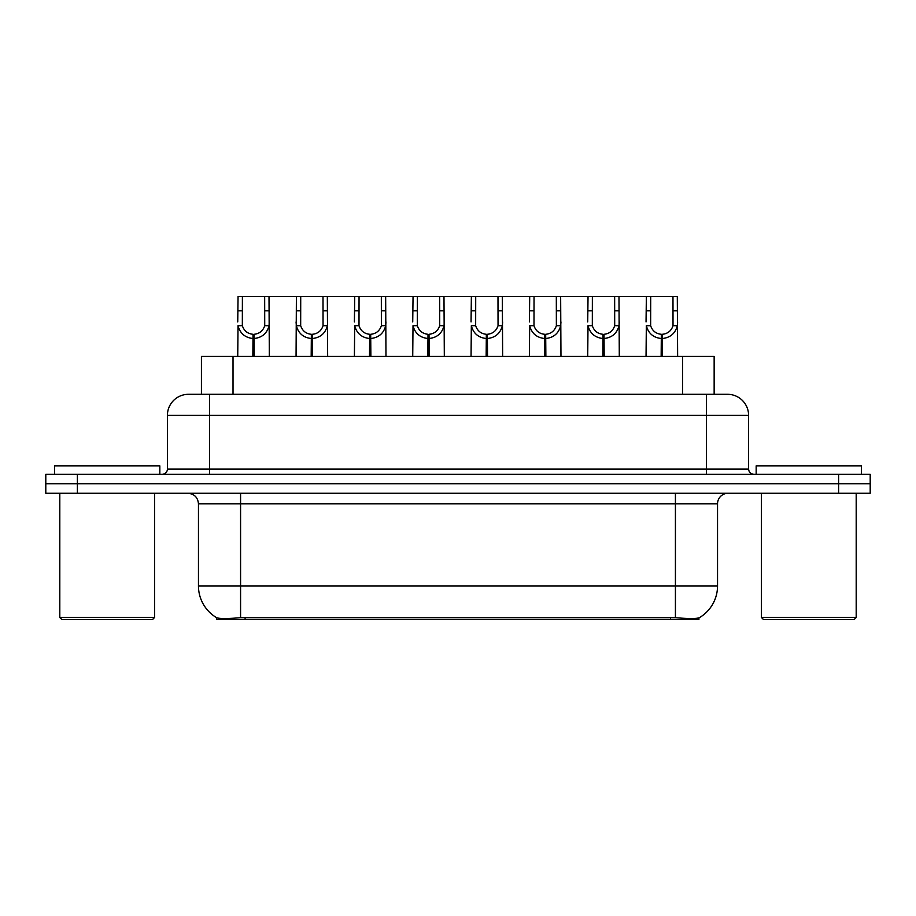 <?xml version="1.0" encoding="UTF-8"?>
<svg xmlns="http://www.w3.org/2000/svg" width="916" height="916" viewBox="0 0 916 916"><rect width="100%" height="100%" fill="white"/><g stroke="black" fill="none" stroke-linecap="round" stroke-linejoin="round"><path stroke-width="1.37" d="M195.841 394.304L201.428 394.304L201.428 356.393L714.148 356.393L714.148 394.304M698.897 617.899L698.897 619.617L216.68 619.617L216.68 617.716C219.405 618.769 227.374 618.769 240.576 617.716L675.424 617.716C688.603 618.769 696.572 618.769 699.32 617.716A36.846 36.846 0 0 0 717.537 585.919L717.537 503.8A10.534 10.534 0 0 1 728.06 493.266M216.68 617.716A36.846 36.846 0 0 1 198.463 585.919L198.463 503.8C197.845 497.411 194.329 493.896 187.94 493.266M77.391 474.316L870.2 474.316L870.2 483.797L45.8 483.797L45.8 493.266L77.391 493.266L77.391 483.797L45.8 483.797L45.8 474.316L77.391 474.316L77.391 483.797L870.2 483.797L870.2 493.266L77.391 493.266M188.788 394.304L727.533 394.304A21.057 21.057 0 0 1 748.59 415.36L748.59 469.061C748.91 472.255 750.662 474.007 753.857 474.316M188.467 394.304A21.057 21.057 0 0 0 167.41 415.36L167.41 469.061A5.267 5.267 0 0 1 162.143 474.316M252.839 356.393L253.022 334.294C247.618 333.733 244.057 330.871 242.339 325.718L242.397 296.383L269.006 296.383L269.327 356.393M252.839 338.496C244.996 337.615 240.061 333.344 238.023 325.718L237.736 356.393M237.736 321.94L238.057 296.383L242.397 296.383M254.041 356.393L254.041 334.294C259.446 333.733 263.007 330.871 264.724 325.718L264.667 296.383M254.041 334.294L254.224 356.393M253.022 334.294L253.022 356.393M269.327 321.94L269.041 325.718C267.014 333.344 262.068 337.615 254.224 338.496M269.006 296.383L296.395 296.383L296.063 356.393M311.177 356.393L311.36 334.294C305.955 333.733 302.395 330.871 300.677 325.718L300.723 296.383L327.333 296.383L327.653 356.393M311.177 338.496C303.322 337.615 298.387 333.344 296.349 325.718L296.063 321.94M312.367 356.393L312.367 334.294C317.772 333.733 321.333 330.871 323.05 325.718L323.005 296.383M312.367 334.294L312.551 356.393M311.36 334.294L311.36 356.393M327.653 321.94L327.367 325.718C325.34 333.344 320.394 337.615 312.551 338.496M300.723 296.383L296.395 296.383M369.503 356.393L369.686 334.294C364.282 333.733 360.721 330.871 359.003 325.718L359.049 296.383L385.659 296.383L385.98 356.393M369.503 338.496C361.648 337.615 356.713 333.344 354.687 325.718L354.4 356.393M354.4 321.94L354.721 296.383L359.049 296.383M370.694 356.393L370.694 334.294C376.098 333.733 379.659 330.871 381.377 325.718L381.331 296.383M370.694 334.294L370.877 356.393M369.686 334.294L369.686 356.393M385.98 321.94L385.693 325.718C383.667 333.344 378.732 337.615 370.877 338.496M427.829 356.393L428.012 334.294C422.608 333.733 419.047 330.871 417.33 325.718L417.387 296.383L443.985 296.383L444.317 356.393M427.829 338.496C419.986 337.615 415.04 333.344 413.013 325.718L412.727 356.393M412.727 321.94L413.047 296.383L417.387 296.383M429.02 356.393L429.02 334.294C434.424 333.733 437.985 330.871 439.703 325.718L439.657 296.383M429.02 334.294L429.203 356.393M428.012 334.294L428.012 356.393M444.317 321.94L444.031 325.718C441.993 333.344 437.058 337.615 429.203 338.496M486.156 356.393L486.339 334.294C480.934 333.733 477.373 330.871 475.656 325.718L475.713 296.383L502.323 296.383L502.644 356.393M486.156 338.496C478.312 337.615 473.377 333.344 471.339 325.718L471.053 356.393M471.053 321.94L471.374 296.383L475.713 296.383M487.358 356.393L487.358 334.294C492.762 333.733 496.323 330.871 498.041 325.718L497.983 296.383M487.358 334.294L487.541 356.393M486.339 334.294L486.339 356.393M502.644 321.94L502.357 325.718C500.331 333.344 495.384 337.615 487.541 338.496M327.333 296.383L354.721 296.383M385.659 296.383L413.047 296.383M443.985 296.383L471.374 296.383M159.831 474.316L159.831 465.9L54.536 465.9L54.536 474.316M59.803 493.266L59.803 617.51L154.564 617.51L154.564 493.266M154.564 617.51L152.457 619.617L61.91 619.617L59.803 617.51M861.464 474.316L861.464 465.9L756.169 465.9L756.169 474.316M761.436 493.266L761.436 617.51L856.197 617.51L856.197 493.266M856.197 617.51L854.09 619.617L763.543 619.617L761.436 617.51M544.493 356.393L544.677 334.294C539.272 333.733 535.711 330.871 533.994 325.718L534.039 296.383L560.649 296.383L560.97 356.393M544.493 338.496C536.639 337.615 531.704 333.344 529.666 325.718L529.379 356.393M529.379 321.94L529.711 296.383L534.039 296.383M545.684 356.393L545.684 334.294C551.089 333.733 554.649 330.871 556.367 325.718L556.321 296.383M545.684 334.294L545.867 356.393M544.677 334.294L544.677 356.393M560.97 321.94L560.684 325.718C558.657 333.344 553.711 337.615 545.867 338.496M602.82 356.393L603.003 334.294C597.598 333.733 594.037 330.871 592.32 325.718L592.366 296.383L618.976 296.383L619.296 356.393M602.82 338.496C594.965 337.615 590.03 333.344 588.003 325.718L587.717 356.393M587.717 321.94L588.038 296.383L592.366 296.383M604.01 356.393L604.01 334.294C609.415 333.733 612.976 330.871 614.693 325.718L614.647 296.383M604.01 334.294L604.194 356.393M603.003 334.294L603.003 356.393M619.296 321.94L619.01 325.718C616.983 333.344 612.048 337.615 604.194 338.496M661.146 356.393L661.329 334.294C655.925 333.733 652.364 330.871 650.646 325.718L650.703 296.383L677.302 296.383L677.634 356.393M661.146 338.496C653.303 337.615 648.356 333.344 646.33 325.718L646.043 356.393M646.043 321.94L646.364 296.383L650.703 296.383M662.337 356.393L662.337 334.294C667.753 333.733 671.302 330.871 673.02 325.718L672.974 296.383M662.337 334.294L662.52 356.393M661.329 334.294L661.329 356.393M677.634 321.94L677.348 325.718C675.31 333.344 670.375 337.615 662.52 338.496M502.323 296.383L529.711 296.383M560.649 296.383L588.038 296.383M618.976 296.383L646.364 296.383M670.466 619.617L670.466 617.533M245.11 619.617L245.11 617.533M233.019 394.304L233.019 356.393M682.557 394.304L682.557 356.393M675.424 493.266L675.424 503.8L198.463 503.8M717.537 503.8L675.424 503.8L675.424 585.919L717.537 585.919M675.424 617.716L675.424 585.919L240.576 585.919L240.576 617.716M198.463 585.919L240.576 585.919L240.576 493.266M838.609 493.266L838.609 474.316M748.59 415.36L167.41 415.36M209.524 474.316L209.524 394.304M167.41 469.061L748.59 469.061M706.476 394.304L706.476 474.316M242.397 310.822L238.057 310.822M242.339 325.718L238.023 325.718M269.041 325.718L264.724 325.718M269.006 310.822L264.667 310.822M300.723 310.822L296.395 310.822M300.677 325.718L296.349 325.718M327.367 325.718L323.05 325.718M327.333 310.822L323.005 310.822M359.049 310.822L354.721 310.822M359.003 325.718L354.687 325.718M385.693 325.718L381.377 325.718M385.659 310.822L381.331 310.822M417.387 310.822L413.047 310.822M417.33 325.718L413.013 325.718M444.031 325.718L439.703 325.718M443.985 310.822L439.657 310.822M475.713 310.822L471.374 310.822M475.656 325.718L471.339 325.718M502.357 325.718L498.041 325.718M502.323 310.822L497.983 310.822M534.039 310.822L529.711 310.822M533.994 325.718L529.666 325.718M560.684 325.718L556.367 325.718M560.649 310.822L556.321 310.822M592.366 310.822L588.038 310.822M592.32 325.718L588.003 325.718M619.01 325.718L614.693 325.718M618.976 310.822L614.647 310.822M650.703 310.822L646.364 310.822M650.646 325.718L646.33 325.718M677.348 325.718L673.02 325.718M677.302 310.822L672.974 310.822"/></g></svg>
